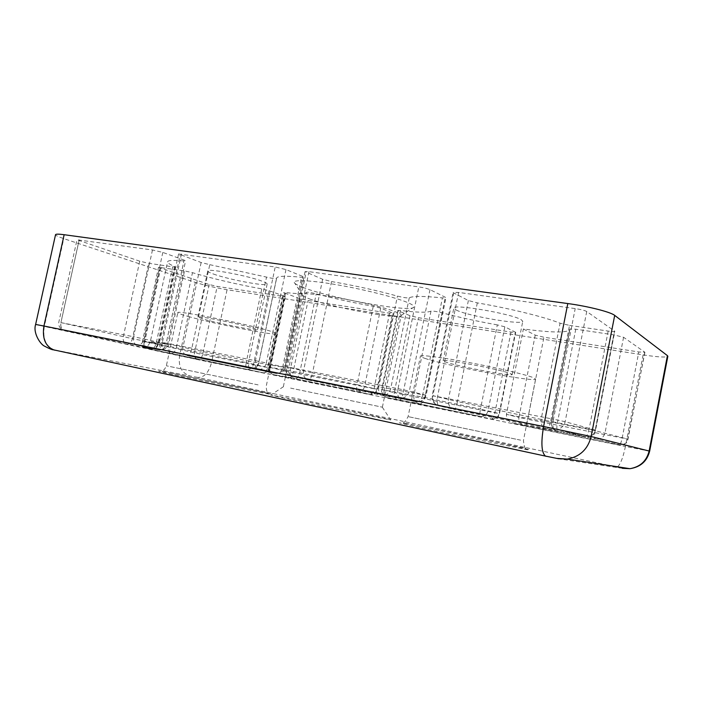 <?xml version="1.0" encoding="UTF-8"?>
<svg xmlns="http://www.w3.org/2000/svg" width="703" height="703" viewBox="0 0 703 703"><rect width="100%" height="100%" fill="white"/><g stroke="black" fill="none" stroke-linecap="round" stroke-linejoin="round"><path stroke-width="0.53" stroke-dasharray="3.52 2.64" d="M279.653 396.58C307.299 401.633 387.977 418.593 390.71 419.963L314.303 405.016L270.646 395.104L279.653 396.58M290.603 388.118L382.388 407.186L290.603 388.118M188.132 316.455C214.257 323.881 278.036 336.412 277.237 333.89C277.298 333.407 274.715 332.396 269.469 330.858C246.199 323.784 175.1 309.742 177.797 312.686C177.85 313.292 181.295 314.549 188.132 316.455M425.06 358.407C445.878 365.727 535.976 382.731 535.598 379.058L533.006 377.52C525.22 374.462 496.67 367.739 468.875 362.493C441.036 357.221 420.429 354.62 420.412 356.131C420.359 356.597 421.914 357.352 425.06 358.407M309.285 298.819C331.113 307.299 399.796 319.927 401.114 315.515L401.176 315.366C401.308 314.663 399.761 313.635 396.527 312.299C377.66 303.863 300.023 289.662 302.58 294.944L302.58 295.111C302.782 295.998 305.014 297.237 309.285 298.819M302.571 287.255C329.197 298.046 411.202 312.932 413.839 307.158C414.48 306.227 412.74 304.83 408.619 302.984C397.59 298.01 367.537 290.207 340.041 285.313C312.501 280.383 293.353 279.355 294.223 282.386C294.566 283.608 297.351 285.225 302.571 287.255M213.431 274.038C228.528 279.592 267.597 286.886 267.166 284.012C267.254 283.432 265.664 282.527 262.395 281.297C248.344 275.796 206.647 267.966 207.754 270.989C207.701 271.657 209.591 272.667 213.431 274.038M252.544 327.862L257.5 329.76C258.212 331.324 219.134 323.644 203.765 319.224L197.886 317.053C196.497 315.339 238.203 323.565 252.544 327.862M456.194 310.032C467.785 316.086 523.076 325.524 522.786 321.262L521.134 319.663C511.38 313.67 452.196 303.591 453.822 308.072L456.194 310.032M510.422 373.521L512.197 374.523C512.882 376.808 457.644 366.395 445.684 362.054L443.162 360.788C441.132 358.258 500.264 369.391 510.422 373.521M197.736 377.441L54.843 350.05C52.119 349.54 52.119 349.584 54.852 350.182L557.901 458.69L622.375 468.33L616.593 466.994L197.736 377.441C204.195 377.581 208.8 372.608 211.55 362.52L625.424 446.467L643.087 354.883L227.06 289.733C215.232 287.747 204.67 285.304 195.364 282.404L63.762 238.625C58.287 236.788 55.546 235.47 55.546 234.67M643.087 354.883C658.052 357.133 666.303 357.599 667.841 356.28M284.46 296.218L269.064 290.682L261.771 288.889C236.814 284.337 213.721 278.933 192.464 272.676L184.529 270.901L158.526 267.289L209.169 284.539L217.192 286.402L285.348 296.71L284.46 296.218L269.398 367.801L270.347 368.047L202.613 354.611L217.192 286.402M497.32 324.9C477.152 321.297 458.725 317.264 442.029 312.782C436.572 311.455 432.89 310.902 430.992 311.13C427.371 312.747 417.195 312.527 400.473 310.471L397.828 310.471L398.443 310.884L409.981 315.691L418.461 317.703L510.984 332.088L515.694 332.334L504.824 326.816L497.32 324.9L480.474 409.128L424.849 397.503L442.029 312.782M569.518 325.375L608.174 331.078C612.225 331.649 614.44 331.719 614.817 331.289L586.733 311.499C584.773 310.436 580.924 309.469 575.203 308.599L458.602 292.422L453.11 292.404L453.716 292.958L468.365 300.541L477.311 302.888C510.255 308.503 545.071 317.115 560.08 323.213L569.518 325.375L550.634 421.405L541.125 419.401C540.589 424.366 542.461 427.529 546.749 428.9C548.252 428.742 549.544 426.246 550.634 421.405L589.105 429.015C588.016 433.953 586.803 436.519 585.45 436.712L454.481 409.498C455.386 409.208 456.379 406.562 457.46 401.58L541.125 419.401L560.08 323.213M184.116 260.092L162.815 252.421L152.472 249.96L77.014 239.785L139.739 261.182L148.79 263.3L172.701 266.824L175.17 266.903L174.537 266.472C169.766 264.451 167.455 262.887 167.595 261.78C167.999 260.268 173.448 259.996 183.949 260.98L185.583 260.892L184.116 260.092L166.031 344.013L167.595 344.417L166.022 344.154C164.792 348.301 162.437 350.226 158.975 349.918L159.405 349.989C162.674 349.962 164.889 347.967 166.031 344.013L144.071 338.96C142.885 343.038 140.626 345.094 137.296 345.138L158.975 349.918C139.871 346.175 137.085 345.823 150.627 348.881L151.207 348.969C154.59 348.969 156.813 347.185 157.876 343.626L150.345 341.561L166.022 344.154L183.949 260.98M523.384 328.995L535.229 335.129L543.937 337.212L638.807 351.966L644.915 352.3L623.57 337.273L613.701 334.848L575.766 329.197L569.799 328.978L569.861 329.645C567.163 332.958 551.67 332.739 523.384 328.995L506.432 414.295C506.388 418.935 508.673 421.888 513.278 423.153L557.945 431.572C553.199 430.113 551.055 426.967 551.504 422.143L551.653 422.266C549.57 422.441 534.491 419.779 506.432 414.295L518.919 417.45C518.489 421.712 520.264 424.454 524.236 425.702L513.779 423.268M331.552 281.551C355.077 285.655 377.036 290.506 397.441 296.112C403.267 297.562 407.204 298.142 409.26 297.852C412.556 295.954 423.601 295.972 442.407 297.905L445.904 297.782L445.298 297.255L429.99 289.654C427.486 288.582 423.76 287.668 418.812 286.903L308.969 271.666L305.04 271.657L322.642 279.276L331.552 281.551L312.519 372.942L378.838 386.817L397.441 296.112M284.724 293.081L299.847 298.608L308.081 300.533L389.559 313.204L392.564 312.993L380.701 308.16L373.249 306.306C353.354 302.747 334.338 298.59 316.218 293.81C310.954 292.536 307.712 292.044 306.49 292.325C305.401 293.977 298.459 294.047 285.682 292.545L283.801 292.562L284.724 293.081L269.117 367.247L268.133 366.992L269.952 367.309C269.425 370.973 270.374 373.355 272.79 374.444L273.063 374.514C269.952 373.495 268.643 371.07 269.117 367.247L284.706 370.85C284.24 374.567 285.541 376.931 288.599 377.933L273.063 374.514L295.26 378.697C292.36 377.942 290.611 376.096 290.005 373.161L290.067 370.771L269.952 367.309L285.682 292.545M209.758 264.671L266.534 277.096C272.087 278.441 275.427 278.933 276.569 278.564L276.569 278.16C277.184 275.98 285.497 275.681 301.517 277.272L303.942 277.158L302.888 276.472L285.98 269.583L275.216 266.991L178.58 253.968L201.137 262.518L209.758 264.671L191.647 349.206L248.765 361.14L266.534 277.096M269.064 290.682L253.555 364.154C252.553 367.607 250.54 369.33 247.526 369.321L247.025 369.233C245.822 368.434 245.54 366.219 246.182 362.581L176.312 347.827C175.311 351.43 173.597 353.275 171.163 353.345L170.724 353.257C168.553 352.221 167.753 349.857 168.325 346.148L184.529 270.901M430.992 311.13L413.874 395.323C413.399 398.425 414.419 400.903 416.932 402.766L419.691 403.865C422.081 403.689 423.804 401.571 424.849 397.503L384.181 390.06C383.61 393.961 384.436 396.457 386.65 397.538L386.887 397.599C383.355 396.466 381.817 393.865 382.283 389.787L398.443 310.884M504.824 326.816L488.067 410.754C487.021 414.498 484.648 416.431 480.949 416.545L386.887 397.599L479.956 416.404C479.534 415.684 479.701 413.259 480.474 409.128L499.139 413.513L515.361 332.044M409.26 297.852L390.596 389.146C389.19 393.68 386.14 395.701 381.439 395.209C379.005 394.26 378.144 391.466 378.838 386.817L422.758 394.743C421.475 399.594 419.322 401.94 416.281 401.791L417.354 401.923C421.528 401.756 424.234 399.489 425.464 395.112L445.298 297.255M322.642 279.276L303.494 371.008C302.914 375.736 304.592 378.741 308.529 380.024L291.437 376.193L399.893 398.03L416.281 401.791L381.439 395.209L308.529 380.024C310.085 379.901 311.411 377.537 312.519 372.942L286.323 366.913L306.13 272.395M380.701 308.16L364.637 386.281C363.6 389.893 361.412 391.703 358.073 391.729L295.427 378.715C297.325 378.513 298.766 376.5 299.742 372.695L316.218 293.81M389.559 313.204L374.058 388.733C373.108 392.52 371.729 394.418 369.936 394.418L357.405 391.615C356.509 390.85 356.412 388.531 357.106 384.673L290.067 370.771L306.49 292.325M276.569 278.529L258.73 363.099L255.725 367.581L250.136 368.706C248.493 367.95 248.036 365.428 248.765 361.14L282.685 367.063C281.42 371.553 279.144 373.671 275.848 373.442L276.499 373.53C280.216 373.469 282.676 371.342 283.88 367.142L302.888 276.472M201.137 262.518L182.929 347.344C182.349 351.711 183.738 354.461 187.112 355.595L275.848 373.442L187.112 355.595C189.037 355.577 190.548 353.451 191.647 349.206L161.259 342.343L180.144 254.838M170.601 373.161L246.639 388.645C278.511 395.481 273.775 395.033 262.351 392.863L180.337 376.193C147.024 368.978 158.966 370.92 170.601 373.161M258.089 384.875L166.365 365.78L258.089 384.875M404.805 423.461C411.237 424.533 443.365 430.816 485.931 439.911L528.006 449.393C530.317 450.087 529.877 450.166 526.688 449.639L438.839 431.862L409.919 425.464L399.286 422.802L404.805 423.461M520.624 440.148L408.109 416.624L520.624 440.148M54.843 350.05C45.967 346.816 42.452 338.943 44.315 326.438L179.59 355.841C178.175 366.307 181.523 372.959 189.643 375.789M649.66 451.168L625.424 446.467C623.13 457.521 620.494 464.296 617.533 466.774M35.625 324.443L44.315 326.438L63.762 238.625M195.364 282.404L179.59 355.841L211.55 362.52L227.06 289.733M261.771 288.889L246.182 362.581L269.398 367.801C268.423 371.166 266.455 372.845 263.493 372.827L197.938 359.558C200.118 359.664 201.673 358.02 202.613 354.611L144.01 341.456L159.924 267.975M282.536 296.561L267.597 367.537C266.648 371.096 265.154 372.836 263.107 372.766L147.498 348.574C144.651 347.607 143.491 345.235 144.01 341.456L176.312 347.827L192.464 272.676M209.169 284.539L194.538 352.906C194.072 356.421 195.206 358.644 197.938 359.558L147.498 348.574L171.163 353.345L263.493 372.827C271.244 371.861 268.906 369.673 270.347 368.047L285.348 296.71M160.846 267.368L144.8 341.491C144.238 345.147 145.064 347.484 147.279 348.512C143.553 347.018 141.98 344.54 142.542 341.087L158.526 267.289M510.984 332.088L494.903 412.784L402.81 394.453L418.461 317.703M409.981 315.691L394.269 392.652L381.615 389.611L384.181 390.06L400.473 310.471M608.174 331.078L589.105 429.015L595.599 430.174L593.894 433.786C594.211 434.349 592.031 435.377 587.348 436.879C591.592 436.475 594.263 434.217 595.362 430.095L614.615 331.016M477.311 302.888L457.46 401.58L432.916 395.719L453.716 292.958M468.365 300.541L448.391 399.629C447.837 404.752 449.867 408.039 454.481 409.498L439.173 405.939C434.419 404.436 432.336 401.026 432.916 395.719L553.472 419.199L575.203 308.599M458.602 292.422L437.574 396.439C436.739 401.51 437.196 404.647 438.953 405.868L554.078 429.041C552.76 427.863 552.558 424.577 553.472 419.199L565.142 421.703L595.599 430.174L614.817 331.289M586.733 311.499L565.142 421.703C563.92 426.29 560.985 428.812 556.328 429.278L585.45 436.712L556.328 429.278L438.953 405.868C432.134 402.801 433.18 400.851 432.363 399.524L432.24 395.508L453.11 292.404M162.815 252.421L144.071 338.96L133.623 336.746L152.472 249.96M174.537 266.472L157.876 343.626L158.57 343.811L132.419 338.688L148.79 263.3M172.701 266.824L156.163 343.38C155.082 347.212 153.236 349.039 150.627 348.881L126.812 344.075C129.475 344.242 131.338 342.449 132.419 338.688L60.897 322.615L78.973 240.742M139.739 261.182L123.297 336.763C122.753 340.647 123.93 343.082 126.812 344.075L64.483 330.498C61.486 329.461 60.291 326.833 60.897 322.615L133.623 336.746C132.972 340.99 133.948 343.741 136.549 344.98L159.405 349.989C167.305 349.558 166.119 346.693 167.595 344.417L185.583 260.892M79.219 239.802L60.968 322.484C60.353 326.526 61.416 329.171 64.158 330.41L136.857 345.068L64.158 330.41C60.001 328.767 58.226 325.999 58.832 322.106L77.014 239.785M535.229 335.129L518.919 417.45L527.707 419.313L543.937 337.212M569.808 329.039L551.495 422.134L595.072 430.658L613.701 334.848M575.766 329.197L557.321 423.18C556.539 427.784 556.706 430.57 557.831 431.528L595.353 439.12C594.369 438.171 594.272 435.35 595.072 430.658L627.999 439.164L644.774 352.124M623.57 337.273L605.046 432.784C603.991 436.756 601.408 438.936 597.304 439.313L620.89 445.096C624.668 444.753 627.032 442.776 627.999 439.164L527.707 419.313C526.758 423.452 525.598 425.579 524.236 425.702L619.185 444.946C620.239 444.735 621.232 442.468 622.173 438.118L638.807 351.966M308.969 271.666L288.951 367.256L398.039 388.68L418.812 286.903M429.99 289.654L409.339 391.088L426.132 395.314L422.758 394.743L442.407 297.905M299.847 298.608L284.706 370.85L293.01 372.599L308.081 300.533M373.249 306.306L357.106 384.673L376.94 389.198L392.564 312.993M374.058 388.733L293.01 372.599C292.061 376.21 290.585 377.986 288.599 377.933L370.507 394.506C373.785 394.488 375.929 392.722 376.94 389.198L374.058 388.733M181.453 253.985L162.384 342.396L255.444 360.674L275.216 266.991M285.98 269.583L266.314 362.985L285.014 367.449L282.685 367.063L301.517 277.272M491.274 419.014L492.205 419.137C495.808 419.032 498.119 417.151 499.139 413.513L494.903 412.784C493.954 416.844 492.741 418.926 491.274 419.014M402.81 394.453L394.269 392.652C393.821 396.615 395.323 399.163 398.794 400.271C400.525 400.244 401.861 398.311 402.81 394.453M291.437 376.193C287.422 374.884 285.717 371.79 286.323 366.913L288.951 367.256C288.204 371.913 288.942 374.866 291.165 376.114L291.437 376.193M398.039 388.68L409.339 391.088C408.065 395.622 405.279 397.986 400.991 398.162L399.656 397.96C397.766 396.729 397.23 393.636 398.039 388.68M165.495 350.832C162.059 349.681 160.653 346.843 161.259 342.343L162.384 342.396C161.716 346.72 162.648 349.505 165.187 350.753L165.495 350.832M255.444 360.674L266.314 362.985C265.075 367.3 262.553 369.497 258.766 369.576L257.825 369.4C255.514 368.152 254.714 365.244 255.444 360.674M277.237 333.89L266.191 386.386C266.428 390.517 267.149 392.784 268.361 393.188L161.497 371.219C162.446 369.831 163.518 372.203 166.365 365.78L177.797 312.686M535.598 379.058L523.427 440.614C524.104 446.071 524.904 448.681 525.826 448.435L403.039 422.767C403.742 423.364 405.438 421.317 408.109 416.624L420.412 356.131M382.291 407.16L390.71 419.963M382.388 407.186L401.176 315.366M401.114 315.515L413.839 307.158M257.5 329.76L267.166 284.012M512.197 374.523L522.786 321.262M283.458 386.694L270.646 395.104M283.362 386.676L302.58 294.944M302.58 295.111L294.223 282.386M197.886 317.053L207.754 270.989M443.162 360.788L453.822 308.072M175.17 266.903L158.57 343.811L157.138 346.693C155.873 347.423 157.015 348.442 151.207 348.969L144.976 347.212C145.53 346.219 147.815 347.669 150.345 341.561L167.595 261.78M513.278 423.153L554.509 430.64C553.762 429.252 550.783 426.941 551.653 422.266L569.861 329.645M276.569 278.564L258.73 363.108C258.546 364.514 257.544 366.008 255.725 367.581C256.639 367.282 257.623 365.762 258.66 363.029L276.569 278.16M397.828 310.471L381.615 389.611C382.353 391.738 379.066 393.522 386.65 397.538L410.947 402.257L416.932 402.766L419.691 403.865L492.205 419.137C500.527 417.714 498.348 414.814 499.508 413.628L515.694 332.334M644.915 352.3L627.296 441.475C625.644 442.292 629.607 442.336 620.89 445.096L597.304 439.313L557.831 431.528C550.3 427.749 552.716 426.976 551.556 425.412L551.495 422.134L569.799 328.978M305.04 271.657L285.137 366.588C284.355 370.859 286.367 374.031 291.165 376.114L417.354 401.923C426.326 400.798 424.84 397.169 426.132 395.314L445.904 297.782M393.17 313.389L377.59 389.374C376.518 391.026 377.485 393.952 370.507 394.506L295.427 378.715C292.307 377.863 290.506 376.008 290.005 373.161C290.875 375.78 291.727 377.37 292.571 377.933L272.79 374.444C267.509 371.72 268.924 370.85 268.203 369.892L268.133 366.992L283.801 292.562M178.58 253.968L159.599 341.913C160.029 344.655 157.56 346.983 165.187 350.753L276.499 373.53C286.033 372.221 283.291 369.479 285.014 367.449L303.942 277.158"/><path stroke-width="1.05" d="M546.169 456.326L545.431 456.089C541.468 452.565 540.862 442.705 543.595 426.51L591.126 436.528L614.694 315.392L667.419 355.63L649.133 451.018L591.126 436.528C587.901 449.226 579.949 456.748 567.277 459.085L557.901 458.69M64.149 234.714L43.929 326.025L35.625 324.443L55.546 234.67C55.801 233.976 58.674 233.985 64.149 234.714L567.804 303.555L543.595 426.51L43.929 326.025C42.101 338.117 45.256 346.052 53.41 349.804L54.852 350.182M614.694 315.392C610.775 312.044 587.84 306.218 567.804 303.555M622.375 468.33L629.985 468.681C640.53 467.047 647.085 461.212 649.66 451.168L667.841 356.28L667.419 355.63M35.625 324.443C32.777 333.064 40.51 344.426 44.447 346.122C49.307 348.679 52.294 349.901 53.41 349.804L545.431 456.089L556.785 458.382L567.277 459.085L629.985 468.681C640.231 466.88 646.611 460.992 649.133 451.018L649.66 451.168M617.533 466.774L616.593 466.994"/></g></svg>
